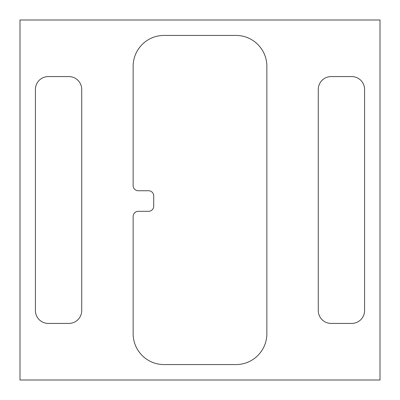 <?xml version="1.0" encoding="UTF-8"?>
<svg xmlns="http://www.w3.org/2000/svg" width="400" height="400" viewBox="0 0 400 400"><rect width="100%" height="100%" fill="white"/><g stroke="black" fill="none" stroke-linecap="round" stroke-linejoin="round"><path stroke-width="0.6" d="M133.145 66.285L133.145 185.6A5.145 5.145 0 0 0 138.285 190.745L148.57 190.745A5.145 5.145 0 0 1 153.715 195.885L153.715 206.17A5.145 5.145 0 0 1 148.57 211.315L138.285 211.315A5.145 5.145 0 0 0 133.145 216.455L133.145 333.715A30.855 30.855 0 0 0 164 364.57L236 364.57A30.855 30.855 0 0 0 266.855 333.715L266.855 66.285A30.855 30.855 0 0 0 236 35.43L164 35.43A30.855 30.855 0 0 0 133.145 66.285M20 20L20 380L380 380L380 20L20 20M35.43 89.43L35.43 310.57A12.855 12.855 0 0 0 48.285 323.43L68.855 323.43A12.855 12.855 0 0 0 81.715 310.57L81.715 89.43A12.855 12.855 0 0 0 68.855 76.57L48.285 76.57A12.855 12.855 0 0 0 35.43 89.43M318.285 89.43L318.285 310.57A12.855 12.855 0 0 0 331.145 323.43L351.715 323.43A12.855 12.855 0 0 0 364.57 310.57L364.57 89.43A12.855 12.855 0 0 0 351.715 76.57L331.145 76.57A12.855 12.855 0 0 0 318.285 89.43"/></g></svg>
